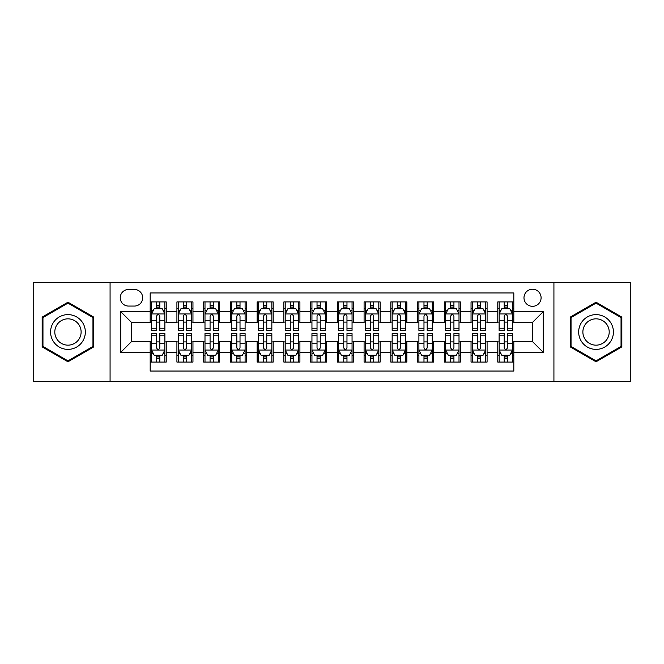 <?xml version="1.0" encoding="UTF-8"?>
<svg xmlns="http://www.w3.org/2000/svg" width="664" height="664" viewBox="0 0 664 664"><rect width="100%" height="100%" fill="white"/><g stroke="black" fill="none" stroke-linecap="round" stroke-linejoin="round"><path stroke-width="1" d="M532.536 289.222A8.557 8.557 0 0 0 523.979 297.779A8.557 8.557 0 0 0 532.536 306.328A8.557 8.557 0 0 0 541.094 297.779A8.557 8.557 0 0 0 532.536 289.222M553.925 381.468L630.8 381.468L630.8 282.532L553.925 282.532L553.925 381.468L110.075 381.468L110.075 282.532L33.2 282.532L33.2 381.468L110.075 381.468M513.82 301.921L497.776 301.921L497.776 311.682L487.085 311.682L487.085 322.372L497.776 322.372L497.776 311.682M487.085 311.682L487.085 301.921L471.042 301.921L471.042 311.682L460.343 311.682L460.343 322.372L471.042 322.372L471.042 311.682M460.343 311.682L460.343 301.921L444.299 301.921L444.299 311.682L433.609 311.682L433.609 322.372L444.299 322.372L444.299 311.682M433.609 311.682L433.609 301.921L417.565 301.921L417.565 311.682L406.866 311.682L406.866 322.372L417.565 322.372L417.565 311.682M406.866 311.682L406.866 301.921L390.822 301.921L390.822 311.682L380.132 311.682L380.132 322.372L390.822 322.372L390.822 311.682M380.132 311.682L380.132 301.921L364.088 301.921L364.088 311.682L353.389 311.682L353.389 322.372L364.088 322.372L364.088 311.682M353.389 311.682L353.389 301.921L337.345 301.921L337.345 311.682L326.655 311.682L326.655 322.372L337.345 322.372L337.345 311.682M326.655 311.682L326.655 301.921L310.611 301.921L310.611 311.682L299.912 311.682L299.912 322.372L310.611 322.372L310.611 311.682M299.912 311.682L299.912 301.921L283.868 301.921L283.868 311.682L273.178 311.682L273.178 322.372L283.868 322.372L283.868 311.682M273.178 311.682L273.178 301.921L257.134 301.921L257.134 311.682L246.435 311.682L246.435 322.372L257.134 322.372L257.134 311.682M246.435 311.682L246.435 301.921L230.391 301.921L230.391 311.682L219.701 311.682L219.701 322.372L230.391 322.372L230.391 311.682M219.701 311.682L219.701 301.921L203.657 301.921L203.657 311.682L192.958 311.682L192.958 322.372L203.657 322.372L203.657 311.682M192.958 311.682L192.958 301.921L176.915 301.921L176.915 322.372L166.224 322.372L166.224 301.921L150.18 301.921M150.18 362.079L166.224 362.079L166.224 341.628L176.915 341.628L176.915 362.079L192.958 362.079L192.958 341.628L203.657 341.628L203.657 352.318L192.958 352.318M203.657 352.318L203.657 362.079L219.701 362.079L219.701 341.628L230.391 341.628L230.391 352.318L219.701 352.318M230.391 352.318L230.391 362.079L246.435 362.079L246.435 341.628L257.134 341.628L257.134 352.318L246.435 352.318M257.134 352.318L257.134 362.079L273.178 362.079L273.178 341.628L283.868 341.628L283.868 352.318L273.178 352.318M283.868 352.318L283.868 362.079L299.912 362.079L299.912 341.628L310.611 341.628L310.611 352.318L299.912 352.318M310.611 352.318L310.611 362.079L326.655 362.079L326.655 341.628L337.345 341.628L337.345 352.318L326.655 352.318M337.345 352.318L337.345 362.079L353.389 362.079L353.389 341.628L364.088 341.628L364.088 352.318L353.389 352.318M364.088 352.318L364.088 362.079L380.132 362.079L380.132 341.628L390.822 341.628L390.822 352.318L380.132 352.318M390.822 352.318L390.822 362.079L406.866 362.079L406.866 341.628L417.565 341.628L417.565 352.318L406.866 352.318M417.565 352.318L417.565 362.079L433.609 362.079L433.609 341.628L444.299 341.628L444.299 352.318L433.609 352.318M444.299 352.318L444.299 362.079L460.343 362.079L460.343 341.628L471.042 341.628L471.042 352.318L460.343 352.318M471.042 352.318L471.042 362.079L487.085 362.079L487.085 341.628L497.776 341.628L497.776 352.318L487.085 352.318M128.525 306.062L134.402 306.062A8.292 8.292 0 0 0 142.694 297.779A8.292 8.292 0 0 0 134.402 289.487L128.525 289.487A8.292 8.292 0 0 0 120.234 297.779A8.292 8.292 0 0 0 128.525 306.062M553.925 282.532L110.075 282.532M513.82 311.682L513.82 292.965L150.18 292.965L150.18 322.372L131.464 322.372L131.464 341.628L150.18 341.628L150.18 371.035L513.82 371.035L513.82 341.628L532.536 341.628L532.536 322.372L513.82 322.372L513.82 311.682L543.235 311.682L543.235 352.318L513.82 352.318M150.18 352.318L120.765 352.318L120.765 311.682L150.18 311.682M497.776 352.318L497.776 362.079L513.82 362.079M150.18 308.602L151.517 308.602M156.596 308.602L159.808 308.602M164.888 308.602L166.224 308.602M150.18 322.106L151.517 322.106M156.596 322.106L159.808 322.106M164.888 322.106L166.224 322.106M150.18 341.894L151.517 341.894M156.596 341.894L159.808 341.894M164.888 341.894L166.224 341.894M150.18 355.398L151.517 355.398M156.596 355.398L159.808 355.398M164.888 355.398L166.224 355.398M176.915 322.106L178.259 322.106M183.339 322.106L186.542 322.106M191.622 322.106L192.958 322.106M176.915 308.602L178.259 308.602M183.339 308.602L186.542 308.602M191.622 308.602L192.958 308.602M176.915 341.894L178.259 341.894M183.339 341.894L186.542 341.894M191.622 341.894L192.958 341.894M176.915 355.398L178.259 355.398M183.339 355.398L186.542 355.398M191.622 355.398L192.958 355.398M203.657 341.894L204.993 341.894M210.073 341.894L213.285 341.894M218.365 341.894L219.701 341.894M203.657 355.398L204.993 355.398M210.073 355.398L213.285 355.398M218.365 355.398L219.701 355.398M203.657 308.602L204.993 308.602M210.073 308.602L213.285 308.602M218.365 308.602L219.701 308.602M203.657 322.106L204.993 322.106M210.073 322.106L213.285 322.106M218.365 322.106L219.701 322.106M230.391 341.894L231.728 341.894M236.816 341.894L240.019 341.894M245.099 341.894L246.435 341.894M230.391 355.398L231.728 355.398M236.816 355.398L240.019 355.398M245.099 355.398L246.435 355.398M230.391 308.602L231.728 308.602M236.816 308.602L240.019 308.602M245.099 308.602L246.435 308.602M230.391 322.106L231.728 322.106M236.816 322.106L240.019 322.106M245.099 322.106L246.435 322.106M257.134 341.894L258.47 341.894M263.55 341.894L266.762 341.894M271.842 341.894L273.178 341.894M257.134 355.398L258.47 355.398M263.55 355.398L266.762 355.398M271.842 355.398L273.178 355.398M257.134 308.602L258.47 308.602M263.55 308.602L266.762 308.602M271.842 308.602L273.178 308.602M257.134 322.106L258.47 322.106M263.55 322.106L266.762 322.106M271.842 322.106L273.178 322.106M283.868 341.894L285.205 341.894M290.284 341.894L293.496 341.894M298.576 341.894L299.912 341.894M283.868 355.398L285.205 355.398M290.284 355.398L293.496 355.398M298.576 355.398L299.912 355.398M283.868 308.602L285.205 308.602M290.284 308.602L293.496 308.602M298.576 308.602L299.912 308.602M283.868 322.106L285.205 322.106M290.284 322.106L293.496 322.106M298.576 322.106L299.912 322.106M310.611 341.894L311.947 341.894M317.027 341.894L320.239 341.894M325.318 341.894L326.655 341.894M310.611 355.398L311.947 355.398M317.027 355.398L320.239 355.398M325.318 355.398L326.655 355.398M310.611 308.602L311.947 308.602M317.027 308.602L320.239 308.602M325.318 308.602L326.655 308.602M310.611 322.106L311.947 322.106M317.027 322.106L320.239 322.106M325.318 322.106L326.655 322.106M337.345 341.894L338.681 341.894M343.761 341.894L346.973 341.894M352.053 341.894L353.389 341.894M337.345 355.398L338.681 355.398M343.761 355.398L346.973 355.398M352.053 355.398L353.389 355.398M337.345 308.602L338.681 308.602M343.761 308.602L346.973 308.602M352.053 308.602L353.389 308.602M337.345 322.106L338.681 322.106M343.761 322.106L346.973 322.106M352.053 322.106L353.389 322.106M364.088 341.894L365.424 341.894M370.504 341.894L373.716 341.894M378.795 341.894L380.132 341.894M364.088 355.398L365.424 355.398M370.504 355.398L373.716 355.398M378.795 355.398L380.132 355.398M364.088 308.602L365.424 308.602M370.504 308.602L373.716 308.602M378.795 308.602L380.132 308.602M364.088 322.106L365.424 322.106M370.504 322.106L373.716 322.106M378.795 322.106L380.132 322.106M390.822 341.894L392.158 341.894M397.238 341.894L400.45 341.894M405.53 341.894L406.866 341.894M390.822 355.398L392.158 355.398M397.238 355.398L400.45 355.398M405.53 355.398L406.866 355.398M390.822 308.602L392.158 308.602M397.238 308.602L400.45 308.602M405.53 308.602L406.866 308.602M390.822 322.106L392.158 322.106M397.238 322.106L400.45 322.106M405.53 322.106L406.866 322.106M417.565 341.894L418.901 341.894M423.981 341.894L427.184 341.894M432.272 341.894L433.609 341.894M417.565 355.398L418.901 355.398M423.981 355.398L427.184 355.398M432.272 355.398L433.609 355.398M417.565 308.602L418.901 308.602M423.981 308.602L427.184 308.602M432.272 308.602L433.609 308.602M417.565 322.106L418.901 322.106M423.981 322.106L427.184 322.106M432.272 322.106L433.609 322.106M444.299 341.894L445.635 341.894M450.715 341.894L453.927 341.894M459.007 341.894L460.343 341.894M444.299 355.398L445.635 355.398M450.715 355.398L453.927 355.398M459.007 355.398L460.343 355.398M444.299 308.602L445.635 308.602M450.715 308.602L453.927 308.602M459.007 308.602L460.343 308.602M444.299 322.106L445.635 322.106M450.715 322.106L453.927 322.106M459.007 322.106L460.343 322.106M471.042 341.894L472.378 341.894M477.457 341.894L480.661 341.894M485.741 341.894L487.085 341.894M471.042 355.398L472.378 355.398M477.457 355.398L480.661 355.398M485.741 355.398L487.085 355.398M471.042 308.602L472.378 308.602M477.457 308.602L480.661 308.602M485.741 308.602L487.085 308.602M471.042 322.106L472.378 322.106M477.457 322.106L480.661 322.106M485.741 322.106L487.085 322.106M497.776 341.894L499.112 341.894M504.192 341.894L507.404 341.894M512.484 341.894L513.82 341.894M497.776 355.398L499.112 355.398M504.192 355.398L507.404 355.398M512.484 355.398L513.82 355.398M497.776 308.602L499.112 308.602M504.192 308.602L507.404 308.602M512.484 308.602L513.82 308.602M497.776 322.106L499.112 322.106M504.192 322.106L507.404 322.106M512.484 322.106L513.82 322.106M131.464 322.372L120.765 311.682M131.464 341.628L120.765 352.318M543.235 311.682L532.536 322.372M543.235 352.318L532.536 341.628M67.96 361.797L93.765 346.898L93.765 317.101L67.96 302.203L42.156 317.101L42.156 346.898L67.96 361.797M621.844 317.101L596.04 302.203L570.235 317.101L570.235 346.898L596.04 361.797L621.844 346.898L621.844 317.101M159.808 305.398L156.596 305.398M164.888 328.215L159.808 328.215L159.808 330.398L164.888 330.398L164.888 314.089L162.215 308.735L154.189 308.735L151.517 314.089L151.517 330.398L156.596 330.398L156.596 328.215L151.517 328.215M151.517 314.089L151.517 301.921M164.888 314.089L164.888 301.921M156.596 308.735L156.596 301.921M159.808 301.921L159.808 308.735M159.808 328.215L159.808 316.089C158.737 314.031 157.667 314.031 156.596 316.089L156.596 328.215M156.596 358.601L159.808 358.601M151.517 335.785L156.596 335.785L156.596 333.602L151.517 333.602L151.517 349.911L154.189 355.265L162.215 355.265L164.888 349.911L164.888 333.602L159.808 333.602L159.808 335.785L164.888 335.785M164.888 349.911L164.888 362.079M151.517 349.911L151.517 362.079M159.808 355.265L159.808 362.079M156.596 362.079L156.596 355.265M156.596 335.785L156.596 347.911C157.667 349.969 158.737 349.969 159.808 347.911L159.808 335.785M67.96 314.62A17.38 17.38 0 0 0 50.58 332A17.38 17.38 0 0 0 67.96 349.38A17.38 17.38 0 0 0 85.341 332A17.38 17.38 0 0 0 67.96 314.62M67.96 318.844A13.155 13.155 0 0 0 54.805 332A13.155 13.155 0 0 0 67.96 345.156A13.155 13.155 0 0 0 81.116 332A13.155 13.155 0 0 0 67.96 318.844M92.96 346.434L67.96 360.867L42.961 346.434L42.961 317.566L67.96 303.133L92.96 317.566L92.96 346.434M580.992 323.31A17.38 17.38 0 0 0 587.349 347.048A17.38 17.38 0 0 0 611.096 340.69A17.38 17.38 0 0 0 604.73 316.952A17.38 17.38 0 0 0 580.992 323.31M584.644 325.418A13.155 13.155 0 0 0 589.458 343.396A13.155 13.155 0 0 0 607.435 338.582A13.155 13.155 0 0 0 602.621 320.604A13.155 13.155 0 0 0 584.644 325.418M621.039 317.566L621.039 346.434L596.04 360.867L571.04 346.434L571.04 317.566L596.04 303.133L621.039 317.566M186.542 305.398L183.339 305.398M191.622 328.215L186.542 328.215L186.542 330.398L191.622 330.398L191.622 314.089L188.95 308.735L180.932 308.735L178.259 314.089L178.259 330.398L183.339 330.398L183.339 328.215L178.259 328.215M178.259 314.089L178.259 301.921M191.622 314.089L191.622 301.921M183.339 308.735L183.339 301.921M186.542 301.921L186.542 308.735M186.542 328.215L186.542 316.089C185.472 314.031 184.409 314.031 183.339 316.089L183.339 328.215M213.285 305.398L210.073 305.398M218.365 328.215L213.285 328.215L213.285 330.398L218.365 330.398L218.365 314.089L215.692 308.735L207.666 308.735L204.993 314.089L204.993 330.398L210.073 330.398L210.073 328.215L204.993 328.215M204.993 314.089L204.993 301.921M218.365 314.089L218.365 301.921M210.073 308.735L210.073 301.921M213.285 301.921L213.285 308.735M213.285 328.215L213.285 316.089C212.214 314.031 211.144 314.031 210.073 316.089L210.073 328.215M240.019 305.398L236.816 305.398M245.099 328.215L240.019 328.215L240.019 330.398L245.099 330.398L245.099 314.089L242.426 308.735L234.409 308.735L231.728 314.089L231.728 330.398L236.816 330.398L236.816 328.215L231.728 328.215M231.728 314.089L231.728 301.921M245.099 314.089L245.099 301.921M236.816 308.735L236.816 301.921M240.019 301.921L240.019 308.735M240.019 328.215L240.019 316.089C238.949 314.031 237.886 314.031 236.816 316.089L236.816 328.215M266.762 305.398L263.55 305.398M271.842 328.215L266.762 328.215L266.762 330.398L271.842 330.398L271.842 314.089L269.169 308.735L261.143 308.735L258.47 314.089L258.47 330.398L263.55 330.398L263.55 328.215L258.47 328.215M258.47 314.089L258.47 301.921M271.842 314.089L271.842 301.921M263.55 308.735L263.55 301.921M266.762 301.921L266.762 308.735M266.762 328.215L266.762 316.089C265.691 314.031 264.621 314.031 263.55 316.089L263.55 328.215M183.339 358.601L186.542 358.601M178.259 335.785L183.339 335.785L183.339 333.602L178.259 333.602L178.259 349.911L180.932 355.265L188.95 355.265L191.622 349.911L191.622 333.602L186.542 333.602L186.542 335.785L191.622 335.785M191.622 349.911L191.622 362.079M178.259 349.911L178.259 362.079M186.542 355.265L186.542 362.079M183.339 362.079L183.339 355.265M183.339 335.785L183.339 347.911C184.401 349.969 185.472 349.969 186.542 347.911L186.542 335.785M210.073 358.601L213.285 358.601M204.993 335.785L210.073 335.785L210.073 333.602L204.993 333.602L204.993 349.911L207.666 355.265L215.692 355.265L218.365 349.911L218.365 333.602L213.285 333.602L213.285 335.785L218.365 335.785M218.365 349.911L218.365 362.079M204.993 349.911L204.993 362.079M213.285 355.265L213.285 362.079M210.073 362.079L210.073 355.265M210.073 335.785L210.073 347.911C211.144 349.969 212.214 349.969 213.285 347.911L213.285 335.785M236.816 358.601L240.019 358.601M231.728 335.785L236.816 335.785L236.816 333.602L231.728 333.602L231.728 349.911L234.409 355.265L242.426 355.265L245.099 349.911L245.099 333.602L240.019 333.602L240.019 335.785L245.099 335.785M245.099 349.911L245.099 362.079M231.728 349.911L231.728 362.079M240.019 355.265L240.019 362.079M236.816 362.079L236.816 355.265M236.816 335.785L236.816 347.911C237.878 349.969 238.949 349.969 240.019 347.911L240.019 335.785M263.55 358.601L266.762 358.601M258.47 335.785L263.55 335.785L263.55 333.602L258.47 333.602L258.47 349.911L261.143 355.265L269.169 355.265L271.842 349.911L271.842 333.602L266.762 333.602L266.762 335.785L271.842 335.785M271.842 349.911L271.842 362.079M258.47 349.911L258.47 362.079M266.762 355.265L266.762 362.079M263.55 362.079L263.55 355.265M263.55 335.785L263.55 347.911C264.621 349.969 265.691 349.969 266.762 347.911L266.762 335.785M293.496 305.398L290.284 305.398M298.576 328.215L293.496 328.215L293.496 330.398L298.576 330.398L298.576 314.089L295.903 308.735L287.885 308.735L285.205 314.089L285.205 330.398L290.284 330.398L290.284 328.215L285.205 328.215M285.205 314.089L285.205 301.921M298.576 314.089L298.576 301.921M290.284 308.735L290.284 301.921M293.496 301.921L293.496 308.735M293.496 328.215L293.496 316.089C292.426 314.031 291.363 314.031 290.284 316.089L290.284 328.215M290.284 358.601L293.496 358.601M285.205 335.785L290.284 335.785L290.284 333.602L285.205 333.602L285.205 349.911L287.885 355.265L295.903 355.265L298.576 349.911L298.576 333.602L293.496 333.602L293.496 335.785L298.576 335.785M298.576 349.911L298.576 362.079M285.205 349.911L285.205 362.079M293.496 355.265L293.496 362.079M290.284 362.079L290.284 355.265M290.284 335.785L290.284 347.911C291.355 349.969 292.426 349.969 293.496 347.911L293.496 335.785M320.239 305.398L317.027 305.398M325.318 328.215L320.239 328.215L320.239 330.398L325.318 330.398L325.318 314.089L322.638 308.735L314.62 308.735L311.947 314.089L311.947 330.398L317.027 330.398L317.027 328.215L311.947 328.215M311.947 314.089L311.947 301.921M325.318 314.089L325.318 301.921M317.027 308.735L317.027 301.921M320.239 301.921L320.239 308.735M320.239 328.215L320.239 316.089C319.168 314.031 318.097 314.031 317.027 316.089L317.027 328.215M317.027 358.601L320.239 358.601M311.947 335.785L317.027 335.785L317.027 333.602L311.947 333.602L311.947 349.911L314.62 355.265L322.638 355.265L325.318 349.911L325.318 333.602L320.239 333.602L320.239 335.785L325.318 335.785M325.318 349.911L325.318 362.079M311.947 349.911L311.947 362.079M320.239 355.265L320.239 362.079M317.027 362.079L317.027 355.265M317.027 335.785L317.027 347.911C318.097 349.969 319.168 349.969 320.239 347.911L320.239 335.785M346.973 305.398L343.761 305.398M352.053 328.215L346.973 328.215L346.973 330.398L352.053 330.398L352.053 314.089L349.38 308.735L341.362 308.735L338.681 314.089L338.681 330.398L343.761 330.398L343.761 328.215L338.681 328.215M338.681 314.089L338.681 301.921M352.053 314.089L352.053 301.921M343.761 308.735L343.761 301.921M346.973 301.921L346.973 308.735M346.973 328.215L346.973 316.089C345.902 314.031 344.832 314.031 343.761 316.089L343.761 328.215M343.761 358.601L346.973 358.601M338.681 335.785L343.761 335.785L343.761 333.602L338.681 333.602L338.681 349.911L341.362 355.265L349.38 355.265L352.053 349.911L352.053 333.602L346.973 333.602L346.973 335.785L352.053 335.785M352.053 349.911L352.053 362.079M338.681 349.911L338.681 362.079M346.973 355.265L346.973 362.079M343.761 362.079L343.761 355.265M343.761 335.785L343.761 347.911C344.832 349.969 345.902 349.969 346.973 347.911L346.973 335.785M373.716 305.398L370.504 305.398M378.795 328.215L373.716 328.215L373.716 330.398L378.795 330.398L378.795 314.089L376.114 308.735L368.097 308.735L365.424 314.089L365.424 330.398L370.504 330.398L370.504 328.215L365.424 328.215M365.424 314.089L365.424 301.921M378.795 314.089L378.795 301.921M370.504 308.735L370.504 301.921M373.716 301.921L373.716 308.735M373.716 328.215L373.716 316.089C372.645 314.031 371.574 314.031 370.504 316.089L370.504 328.215M370.504 358.601L373.716 358.601M365.424 335.785L370.504 335.785L370.504 333.602L365.424 333.602L365.424 349.911L368.097 355.265L376.114 355.265L378.795 349.911L378.795 333.602L373.716 333.602L373.716 335.785L378.795 335.785M378.795 349.911L378.795 362.079M365.424 349.911L365.424 362.079M373.716 355.265L373.716 362.079M370.504 362.079L370.504 355.265M370.504 335.785L370.504 347.911C371.574 349.969 372.637 349.969 373.716 347.911L373.716 335.785M400.45 305.398L397.238 305.398M405.53 328.215L400.45 328.215L400.45 330.398L405.53 330.398L405.53 314.089L402.857 308.735L394.831 308.735L392.158 314.089L392.158 330.398L397.238 330.398L397.238 328.215L392.158 328.215M392.158 314.089L392.158 301.921M405.53 314.089L405.53 301.921M397.238 308.735L397.238 301.921M400.45 301.921L400.45 308.735M400.45 328.215L400.45 316.089C399.379 314.031 398.309 314.031 397.238 316.089L397.238 328.215M427.184 305.398L423.981 305.398M432.272 328.215L427.184 328.215L427.184 330.398L432.272 330.398L432.272 314.089L429.591 308.735L421.574 308.735L418.901 314.089L418.901 330.398L423.981 330.398L423.981 328.215L418.901 328.215M418.901 314.089L418.901 301.921M432.272 314.089L432.272 301.921M423.981 308.735L423.981 301.921M427.184 301.921L427.184 308.735M427.184 328.215L427.184 316.089C426.122 314.031 425.051 314.031 423.981 316.089L423.981 328.215M453.927 305.398L450.715 305.398M459.007 328.215L453.927 328.215L453.927 330.398L459.007 330.398L459.007 314.089L456.334 308.735L448.308 308.735L445.635 314.089L445.635 330.398L450.715 330.398L450.715 328.215L445.635 328.215M445.635 314.089L445.635 301.921M459.007 314.089L459.007 301.921M450.715 308.735L450.715 301.921M453.927 301.921L453.927 308.735M453.927 328.215L453.927 316.089C452.856 314.031 451.786 314.031 450.715 316.089L450.715 328.215M480.661 305.398L477.457 305.398M485.741 328.215L480.661 328.215L480.661 330.398L485.741 330.398L485.741 314.089L483.068 308.735L475.05 308.735L472.378 314.089L472.378 330.398L477.457 330.398L477.457 328.215L472.378 328.215M472.378 314.089L472.378 301.921M485.741 314.089L485.741 301.921M477.457 308.735L477.457 301.921M480.661 301.921L480.661 308.735M480.661 328.215L480.661 316.089C479.599 314.031 478.528 314.031 477.457 316.089L477.457 328.215M397.238 358.601L400.45 358.601M392.158 335.785L397.238 335.785L397.238 333.602L392.158 333.602L392.158 349.911L394.831 355.265L402.857 355.265L405.53 349.911L405.53 333.602L400.45 333.602L400.45 335.785L405.53 335.785M405.53 349.911L405.53 362.079M392.158 349.911L392.158 362.079M400.45 355.265L400.45 362.079M397.238 362.079L397.238 355.265M397.238 335.785L397.238 347.911C398.309 349.969 399.379 349.969 400.45 347.911L400.45 335.785M423.981 358.601L427.184 358.601M418.901 335.785L423.981 335.785L423.981 333.602L418.901 333.602L418.901 349.911L421.574 355.265L429.591 355.265L432.272 349.911L432.272 333.602L427.184 333.602L427.184 335.785L432.272 335.785M432.272 349.911L432.272 362.079M418.901 349.911L418.901 362.079M427.184 355.265L427.184 362.079M423.981 362.079L423.981 355.265M423.981 335.785L423.981 347.911C425.051 349.969 426.114 349.969 427.184 347.911L427.184 335.785M450.715 358.601L453.927 358.601M445.635 335.785L450.715 335.785L450.715 333.602L445.635 333.602L445.635 349.911L448.308 355.265L456.334 355.265L459.007 349.911L459.007 333.602L453.927 333.602L453.927 335.785L459.007 335.785M459.007 349.911L459.007 362.079M445.635 349.911L445.635 362.079M453.927 355.265L453.927 362.079M450.715 362.079L450.715 355.265M450.715 335.785L450.715 347.911C451.786 349.969 452.856 349.969 453.927 347.911L453.927 335.785M477.457 358.601L480.661 358.601M472.378 335.785L477.457 335.785L477.457 333.602L472.378 333.602L472.378 349.911L475.05 355.265L483.068 355.265L485.741 349.911L485.741 333.602L480.661 333.602L480.661 335.785L485.741 335.785M485.741 349.911L485.741 362.079M472.378 349.911L472.378 362.079M480.661 355.265L480.661 362.079M477.457 362.079L477.457 355.265M477.457 335.785L477.457 347.911C478.528 349.969 479.591 349.969 480.661 347.911L480.661 335.785M507.404 305.398L504.192 305.398M512.484 328.215L507.404 328.215L507.404 330.398L512.484 330.398L512.484 314.089L509.811 308.735L501.785 308.735L499.112 314.089L499.112 330.398L504.192 330.398L504.192 328.215L499.112 328.215M499.112 314.089L499.112 301.921M512.484 314.089L512.484 301.921M504.192 308.735L504.192 301.921M507.404 301.921L507.404 308.735M507.404 328.215L507.404 316.089C506.333 314.031 505.262 314.031 504.192 316.089L504.192 328.215M504.192 358.601L507.404 358.601M499.112 335.785L504.192 335.785L504.192 333.602L499.112 333.602L499.112 349.911L501.785 355.265L509.811 355.265L512.484 349.911L512.484 333.602L507.404 333.602L507.404 335.785L512.484 335.785M512.484 349.911L512.484 362.079M499.112 349.911L499.112 362.079M507.404 355.265L507.404 362.079M504.192 362.079L504.192 355.265M504.192 335.785L504.192 347.911C505.262 349.969 506.333 349.969 507.404 347.911L507.404 335.785M176.915 352.318L166.224 352.318M176.915 311.682L166.224 311.682M164.821 313.956L151.583 313.956M151.517 310.212L153.459 310.212M162.946 310.212L164.888 310.212M156.596 320.28L151.517 320.28M164.888 320.28L159.808 320.28M159.808 307.1L156.596 307.1M151.583 350.044L164.821 350.044M164.888 353.787L162.946 353.787M153.459 353.787L151.517 353.787M159.808 343.72L164.888 343.72M151.517 343.72L156.596 343.72M156.596 356.9L159.808 356.9M191.556 313.956L178.325 313.956M178.259 310.212L180.193 310.212M189.688 310.212L191.622 310.212M183.339 320.28L178.259 320.28M191.622 320.28L186.542 320.28M186.542 307.1L183.339 307.1M218.298 313.956L205.06 313.956M204.993 310.212L206.936 310.212M216.422 310.212L218.365 310.212M210.073 320.28L204.993 320.28M218.365 320.28L213.285 320.28M213.285 307.1L210.073 307.1M245.033 313.956L231.802 313.956M231.728 310.212L233.67 310.212M243.165 310.212L245.099 310.212M236.816 320.28L231.728 320.28M245.099 320.28L240.019 320.28M240.019 307.1L236.816 307.1M271.775 313.956L258.537 313.956M258.47 310.212L260.404 310.212M269.899 310.212L271.842 310.212M263.55 320.28L258.47 320.28M271.842 320.28L266.762 320.28M266.762 307.1L263.55 307.1M178.325 350.044L191.556 350.044M191.622 353.787L189.688 353.787M180.193 353.787L178.259 353.787M186.542 343.72L191.622 343.72M178.259 343.72L183.339 343.72M183.339 356.9L186.542 356.9M205.06 350.044L218.298 350.044M218.365 353.787L216.422 353.787M206.936 353.787L204.993 353.787M213.285 343.72L218.365 343.72M204.993 343.72L210.073 343.72M210.073 356.9L213.285 356.9M231.802 350.044L245.033 350.044M245.099 353.787L243.165 353.787M233.67 353.787L231.728 353.787M240.019 343.72L245.099 343.72M231.728 343.72L236.816 343.72M236.816 356.9L240.019 356.9M258.537 350.044L271.775 350.044M271.842 353.787L269.899 353.787M260.404 353.787L258.47 353.787M266.762 343.72L271.842 343.72M258.47 343.72L263.55 343.72M263.55 356.9L266.762 356.9M298.509 313.956L285.271 313.956M285.205 310.212L287.147 310.212M296.642 310.212L298.576 310.212M290.284 320.28L285.205 320.28M298.576 320.28L293.496 320.28M293.496 307.1L290.284 307.1M285.271 350.044L298.509 350.044M298.576 353.787L296.642 353.787M287.147 353.787L285.205 353.787M293.496 343.72L298.576 343.72M285.205 343.72L290.284 343.72M290.284 356.9L293.496 356.9M325.252 313.956L312.014 313.956M311.947 310.212L313.881 310.212M323.376 310.212L325.318 310.212M317.027 320.28L311.947 320.28M325.318 320.28L320.239 320.28M320.239 307.1L317.027 307.1M312.014 350.044L325.252 350.044M325.318 353.787L323.376 353.787M313.881 353.787L311.947 353.787M320.239 343.72L325.318 343.72M311.947 343.72L317.027 343.72M317.027 356.9L320.239 356.9M351.986 313.956L338.748 313.956M338.681 310.212L340.624 310.212M350.119 310.212L352.053 310.212M343.761 320.28L338.681 320.28M352.053 320.28L346.973 320.28M346.973 307.1L343.761 307.1M338.748 350.044L351.986 350.044M352.053 353.787L350.119 353.787M340.624 353.787L338.681 353.787M346.973 343.72L352.053 343.72M338.681 343.72L343.761 343.72M343.761 356.9L346.973 356.9M378.729 313.956L365.49 313.956M365.424 310.212L367.358 310.212M376.853 310.212L378.795 310.212M370.504 320.28L365.424 320.28M378.795 320.28L373.716 320.28M373.716 307.1L370.504 307.1M365.49 350.044L378.729 350.044M378.795 353.787L376.853 353.787M367.358 353.787L365.424 353.787M373.716 343.72L378.795 343.72M365.424 343.72L370.504 343.72M370.504 356.9L373.716 356.9M405.463 313.956L392.225 313.956M392.158 310.212L394.101 310.212M403.596 310.212L405.53 310.212M397.238 320.28L392.158 320.28M405.53 320.28L400.45 320.28M400.45 307.1L397.238 307.1M432.198 313.956L418.967 313.956M418.901 310.212L420.835 310.212M430.33 310.212L432.272 310.212M423.981 320.28L418.901 320.28M432.272 320.28L427.184 320.28M427.184 307.1L423.981 307.1M458.94 313.956L445.702 313.956M445.635 310.212L447.577 310.212M457.064 310.212L459.007 310.212M450.715 320.28L445.635 320.28M459.007 320.28L453.927 320.28M453.927 307.1L450.715 307.1M485.674 313.956L472.444 313.956M472.378 310.212L474.312 310.212M483.807 310.212L485.741 310.212M477.457 320.28L472.378 320.28M485.741 320.28L480.661 320.28M480.661 307.1L477.457 307.1M392.225 350.044L405.463 350.044M405.53 353.787L403.596 353.787M394.101 353.787L392.158 353.787M400.45 343.72L405.53 343.72M392.158 343.72L397.238 343.72M397.238 356.9L400.45 356.9M418.967 350.044L432.198 350.044M432.272 353.787L430.33 353.787M420.835 353.787L418.901 353.787M427.184 343.72L432.272 343.72M418.901 343.72L423.981 343.72M423.981 356.9L427.184 356.9M445.702 350.044L458.94 350.044M459.007 353.787L457.064 353.787M447.577 353.787L445.635 353.787M453.927 343.72L459.007 343.72M445.635 343.72L450.715 343.72M450.715 356.9L453.927 356.9M472.444 350.044L485.674 350.044M485.741 353.787L483.807 353.787M474.312 353.787L472.378 353.787M480.661 343.72L485.741 343.72M472.378 343.72L477.457 343.72M477.457 356.9L480.661 356.9M512.417 313.956L499.179 313.956M499.112 310.212L501.054 310.212M510.541 310.212L512.484 310.212M504.192 320.28L499.112 320.28M512.484 320.28L507.404 320.28M507.404 307.1L504.192 307.1M499.179 350.044L512.417 350.044M512.484 353.787L510.541 353.787M501.054 353.787L499.112 353.787M507.404 343.72L512.484 343.72M499.112 343.72L504.192 343.72M504.192 356.9L507.404 356.9"/></g></svg>
